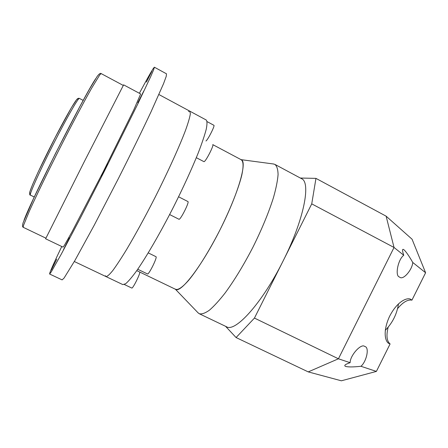 <?xml version="1.0" encoding="UTF-8"?>
<svg xmlns="http://www.w3.org/2000/svg" width="448" height="448" viewBox="0 0 448 448"><rect width="100%" height="100%" fill="white"/><g stroke="black" fill="none" stroke-linecap="round" stroke-linejoin="round"><path stroke-width="0.67" d="M398.485 303.806C396.984 313.986 392.577 322.834 385.263 330.344M397.662 308.521C402.942 302.182 407.702 299.387 411.936 300.143L410.973 299.51C408.167 297.024 397.662 300.328 389.486 316.534C381.976 332.954 385.857 342.81 389.34 343.633L390.096 343.941C386.758 341.096 386.109 335.541 388.153 327.281M360.948 366.279C366.57 361.575 369.628 347.29 364.896 346.517L364.666 346.41C361.15 343.168 350.056 355.443 350.129 362.684C345.447 364.241 343.846 365.439 345.313 366.279L345.744 366.447C348.393 367.136 353.461 367.086 360.948 366.279L376.393 371.414L341.376 380.8L308.241 371.896L236.085 337.551L225.557 326.301M403.766 255.265C398.059 259.319 394.783 275.8 399.336 276.959L399.722 277.2C403.178 280.482 412.3 269.741 412.759 262.461C408.974 255.875 406.05 251.658 403.99 249.805L403.48 249.452C402.136 248.853 402.231 250.79 403.766 255.265L394.038 247.47L311.741 203.868L283.13 260.91C262.214 303.1 235.099 332.78 226.425 326.715L199.343 313.768M273.336 163.962L274.893 164.394C276.903 166.029 277.962 169.422 278.079 174.58C277.592 180.734 276.058 188.401 273.47 197.579C268.71 212.643 261.89 229.146 253.002 247.089C243.79 264.869 234.522 280.14 225.187 292.897C219.313 300.418 214.038 306.202 209.356 310.24C205.128 313.208 201.757 314.367 199.248 313.723L197.954 312.704M275.016 164.455L301.437 178.623C311.231 182.006 303.996 219.772 283.13 260.91L254.447 318.08L338.425 358.792L394.038 247.47L386.114 216.166L412.065 239.215L425.6 272.748L411.936 300.143M188.49 111.412L189.79 111.154L190.366 113.73C189.829 117.264 188.238 122.73 185.595 130.133C179.469 146.412 168.162 171.41 155.036 197.45C144.878 217.319 135.374 234.713 126.526 249.631C121.1 258.507 116.497 265.513 112.722 270.642C109.497 274.602 107.251 276.584 105.986 276.584L105.482 275.766M106.03 276.606L122.83 284.598L125.658 283.73C128.458 281.338 132.171 276.965 136.802 270.598C146.726 256.312 160.418 232.68 173.583 206.847C183.518 187.001 191.722 169.075 198.19 153.065C201.914 143.394 204.59 135.475 206.22 129.298C207.234 124.247 207.228 121.15 206.209 119.997L189.846 111.188M136.78 270.631L175.745 289.408C181.037 292.942 201.471 266.493 219.783 230.266C238.162 194.068 247.38 161.969 241.382 159.824L212.738 144.603C214.379 144.822 205.57 161.98 203.98 161.672L196.325 157.69M187.869 201.533L187.902 201.55C189.7 201.846 180.264 220.472 178.937 219.246L178.931 219.246M207.11 121.632L213.886 125.283C215.225 125.378 207.894 139.899 205.957 140.98M139.675 272.026L139.698 272.054C140.722 272.989 132.731 289.083 131.757 288.036L124.337 284.508M148.243 252.89L156.05 256.721C157.422 257.522 148.652 275.145 147.476 273.952L137.738 269.254M175.246 289.072C177.649 290.573 182.084 287.694 188.546 280.426C197.456 269.724 209.154 251.054 219.783 230.266C230.255 209.395 238.386 188.927 241.73 175.431C243.762 165.928 243.46 160.664 240.817 159.622M300.345 178.035L315.958 178.377L386.114 216.166M390.096 343.941L376.393 371.414M425.6 272.748L412.759 262.461M311.741 203.868L315.958 178.377M308.241 371.896L338.425 358.792L350.129 362.684M236.085 337.551L254.447 318.08M69.479 237.793L63.47 249.698L69.479 237.793M56.745 259.241L51.296 270.038L56.745 259.241M151.855 71.338L146.418 82.051L151.855 71.338M143.825 90.922L137.816 102.749L143.825 90.922M107.817 163.834L101.55 176.21L107.817 163.834M61.757 246.506C55.037 260.54 51.05 269.36 49.79 272.972L49.605 274.025L51.15 272.07L61.331 254.055L80.164 218.428L104.149 171.651L137.463 104.636L150.69 76.642L153.72 69.586L154.375 67.2L153.356 68.376C151.026 71.921 146.362 80.22 139.373 93.285M49.622 274.03L62.11 279.888L64.036 278.118L74.9 260.512L94.186 225.288L118.266 178.802C130.648 154.28 142.122 130.81 151.021 111.849L163.565 83.625L166.219 76.395L166.499 73.819L154.392 67.211M45.623 238.79L84.314 161.622L123.609 84.84L140.644 93.962L133.706 110.029L103.438 171.31L71.921 231.986L64.243 245.61L63.056 247.128L45.623 238.79M158.911 94.534L189.79 111.154L190.366 113.73C189.829 117.264 188.238 122.73 185.595 130.133C179.469 146.412 168.162 171.41 155.036 197.45C144.878 217.319 135.374 234.713 126.526 249.631C121.1 258.507 116.497 265.513 112.722 270.642C109.497 274.602 107.251 276.584 105.986 276.584L74.323 261.52M123.262 85.428L101.147 73.584L99.719 74.95L91.554 88.334C83.619 102.362 71.686 124.874 59.433 149.01C47.219 173.174 36.126 196.118 29.501 210.834L23.526 225.361L23.262 227.332L45.892 238.162M24.007 220.287C30.828 200.861 83.524 96.746 95.659 78.725M30.402 195.11C29.641 195.283 29.473 194.124 29.898 191.632L32.463 184.817L38.153 172.06L55.194 137.48L71.31 107.834L76.748 99.473C77.734 98.42 78.618 98.062 79.391 98.403C78.506 97.283 66.214 118.782 52.646 145.589C39.06 172.39 28.986 195.042 30.402 195.11L34.272 197.002M29.915 193.278C27.754 194.533 37.845 171.584 51.727 144.245C65.598 116.889 77.739 96.023 77.644 99.221M187.902 201.55L178.595 196.795M175.414 289.251L198.318 313.085M241.074 159.656L273.829 164.03M178.937 219.246L169.63 214.558M101.125 73.573C100.408 72.912 99.081 73.875 97.143 76.474L89.527 89.051L79.906 106.484L55.53 153.418L33.477 198.71L23.066 222.874C22.019 226.89 22.579 226.75 23.251 227.326M79.391 98.403L83.205 100.408"/></g></svg>
